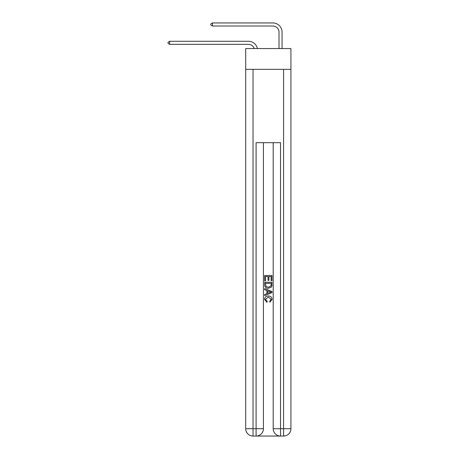<?xml version="1.0" encoding="UTF-8"?>
<svg xmlns="http://www.w3.org/2000/svg" width="459" height="459" viewBox="0 0 459 459"><rect width="100%" height="100%" fill="white"/><g stroke="black" fill="none" stroke-linecap="round" stroke-linejoin="round"><path stroke-width="0.69" d="M290.926 69.338L290.926 48.556L245.697 48.556L245.697 69.338L290.926 69.338L290.926 428.717L283.587 428.717L283.587 69.338M248.445 41.287L169.664 41.287L248.445 41.287A9.169 9.169 170.1 0 1 257.419 48.556M279.003 48.556L279.003 32.119A6.11 6.11 26.9 0 0 272.893 26.008L212.448 26.008L210.859 25.09L210.859 23.868L212.448 22.95L272.893 22.95A9.169 9.169 21.6 0 1 282.061 32.119L282.061 48.556M256.638 436.05L279.984 436.05M280.535 436.05L280.535 428.717L273.203 428.717A7.333 7.333 0 0 0 280.535 436.05L283.587 436.05L283.587 428.717L280.535 428.717L280.535 142.68L256.088 142.68L256.088 428.717L245.697 428.717L245.697 69.338M263.42 142.68L263.42 428.717A7.333 7.333 0 0 1 256.088 436.05L253.029 436.05A7.333 7.333 0 0 1 245.697 428.717M273.203 428.717L273.203 142.68M283.587 436.05A7.333 7.333 0 0 0 290.926 428.717M264.642 280.856L264.642 275.498L271.975 275.498L271.975 280.667L271.131 280.667L271.131 276.53L268.876 276.53L268.876 280.386L268.027 280.386L268.027 276.53L265.491 276.53L265.491 280.856L264.642 280.856M264.642 284.896L264.642 282.268L271.975 282.268L271.871 286.072L271.349 287.139L268.349 288.286C266.002 288.292 264.768 287.162 264.642 284.896M265.491 283.301L266.008 286.542L268.366 287.248L270.982 285.997L271.131 283.301L265.491 283.301M264.642 289.692L264.642 288.596L271.975 291.511L271.975 292.676L264.642 295.59L264.642 294.489L266.897 293.657L266.897 290.53L264.642 289.692M269.777 291.591L267.746 290.84L267.746 293.347L271.131 292.09L269.777 291.591M265.394 299.297L267.23 301.356L266.989 302.389L264.55 299.394C264.745 297.139 266.019 296.009 268.366 295.992C270.621 296.044 271.854 297.168 272.072 299.371L269.938 302.2L269.72 301.167L271.223 299.325L268.372 297.03L265.394 299.297M279.003 32.119A6.11 6.11 -158.4 0 0 272.893 26.008A6.11 6.11 -158.4 0 1 279.003 32.119A6.11 6.11 -158.4 0 0 272.893 26.008A6.11 6.11 -158.4 0 1 279.003 32.119A6.11 6.11 -158.4 0 0 272.893 26.008A6.11 6.11 -158.4 0 1 279.003 32.119A6.11 6.11 -158.4 0 0 272.893 26.008A6.11 6.11 -158.4 0 1 279.003 32.119A6.11 6.11 -158.4 0 0 272.893 26.008A6.11 6.11 -158.4 0 1 279.003 32.119A6.11 6.11 -158.4 0 0 272.893 26.008A6.11 6.11 -158.4 0 1 279.003 32.119A6.11 6.11 -158.4 0 0 272.893 26.008A6.11 6.11 -158.4 0 1 279.003 32.119A6.11 6.11 -158.4 0 0 272.893 26.008A6.11 6.11 -158.4 0 1 279.003 32.119A6.11 6.11 -158.4 0 0 272.893 26.008A6.11 6.11 -158.4 0 1 279.003 32.119A6.11 6.11 -158.4 0 0 272.893 26.008A6.11 6.11 -158.4 0 1 279.003 32.119A6.11 6.11 -158.4 0 0 272.893 26.008A6.11 6.11 -158.4 0 1 279.003 32.119A6.11 6.11 -158.4 0 0 272.893 26.008A6.11 6.11 -158.4 0 1 279.003 32.119A6.11 6.11 -158.4 0 0 272.893 26.008A6.11 6.11 -158.4 0 1 279.003 32.119A6.11 6.11 -158.4 0 0 272.893 26.008A6.11 6.11 -158.4 0 1 279.003 32.119A6.11 6.11 -158.4 0 0 272.893 26.008A6.11 6.11 -158.4 0 1 279.003 32.119A6.11 6.11 -158.4 0 0 272.893 26.008A6.11 6.11 -158.4 0 1 279.003 32.119A6.11 6.11 -158.4 0 0 272.893 26.008A6.11 6.11 -158.4 0 1 279.003 32.119A6.11 6.11 -158.4 0 0 272.893 26.008A6.11 6.11 -158.4 0 1 279.003 32.119A6.11 6.11 -158.4 0 0 272.893 26.008A6.11 6.11 -158.4 0 1 279.003 32.119A6.11 6.11 -158.4 0 0 272.893 26.008A6.11 6.11 -158.4 0 1 279.003 32.119A6.11 6.11 -158.4 0 0 272.893 26.008M254.257 48.556A6.11 6.11 -9.9 0 0 248.445 44.339L169.664 44.339L168.074 43.427L168.074 42.205L169.664 41.287L169.664 44.339M212.448 22.95L212.448 26.008M253.029 69.338L253.029 436.05M263.42 428.717L256.088 428.717L256.088 436.05"/></g></svg>
